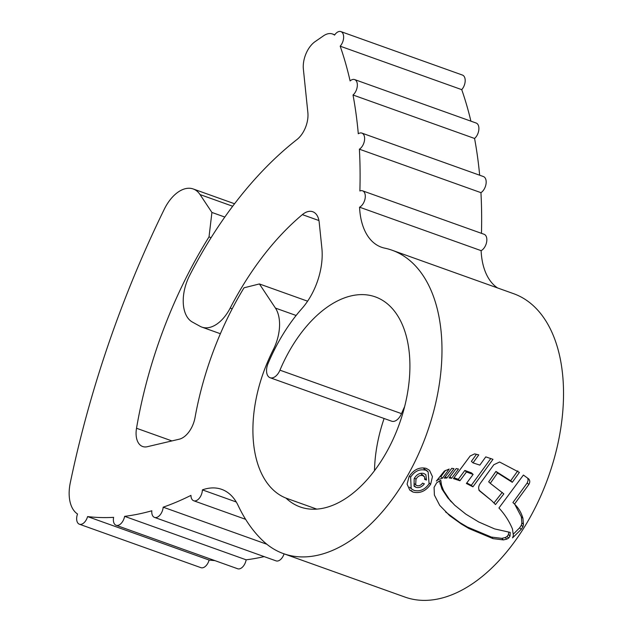 <?xml version="1.0" encoding="UTF-8"?>
<svg xmlns="http://www.w3.org/2000/svg" width="632" height="632" viewBox="0 0 632 632"><rect width="100%" height="100%" fill="white"/><g stroke="black" fill="none" stroke-linecap="round" stroke-linejoin="round"><path stroke-width="0.95" d="M307.602 301.188L259.404 283.95L244.031 287.797A228.989 134.268 -70.3 0 0 195.035 417.547A21.251 12.458 109.7 0 1 179.267 439.193L147.288 446.713A21.251 12.458 109.7 0 1 142.658 446.524A21.251 12.458 109.7 0 1 139.949 444.841A21.251 12.458 109.7 0 1 136.52 428.259A321.633 188.597 109.7 0 1 209.018 236.905L211.918 212.447L200.036 194.569A35.416 20.769 -70.3 0 0 193.202 188.968A35.416 20.769 -70.3 0 0 164.32 209.168A692.174 405.87 -70.3 0 0 70.278 482.816A35.416 20.769 -70.3 0 0 75.611 512.489A35.416 20.769 -70.3 0 0 77.523 514.014A8.856 5.19 -70.3 0 0 78.265 523.509A8.856 5.19 -70.3 0 0 79.387 524.212A8.856 5.19 -70.3 0 0 87.587 516.589A394.724 231.454 -70.3 0 0 113.618 517.347A8.856 5.19 -70.3 0 0 114.985 524.584A8.856 5.19 -70.3 0 0 116.114 525.287A8.856 5.19 -70.3 0 0 124.615 516.352A394.724 231.454 -70.3 0 0 151.83 510.774A8.856 5.19 -70.3 0 0 153.386 516.699A8.856 5.19 -70.3 0 0 154.516 517.403A8.856 5.19 -70.3 0 0 163.182 507.18A394.724 231.454 -70.3 0 0 190.951 495.385A8.856 5.19 -70.3 0 0 192.562 500.054A8.856 5.19 -70.3 0 0 193.692 500.757A8.856 5.19 -70.3 0 0 202.398 489.879A70.824 41.53 109.7 0 1 221.674 489.358A70.824 41.53 109.7 0 1 230.712 494.982A70.824 41.53 109.7 0 1 238.209 505.647A233.674 137.018 -70.3 0 0 262.959 540.842A161.128 94.484 -70.3 0 0 283.499 553.64A161.128 94.484 -70.3 0 0 426.726 433.734A161.128 94.484 -70.3 0 0 392.014 250.201A161.128 94.484 -70.3 0 0 384.667 248.131A70.824 41.53 109.7 0 1 381.436 247.215A70.824 41.53 109.7 0 1 359.568 207.185L481.118 250.651A70.824 41.53 -70.3 0 0 497.542 287.939M116.114 525.287L237.664 568.753A8.856 5.19 -70.3 0 0 246.164 559.818L124.615 516.352M154.516 517.403L276.065 560.868A8.856 5.19 -70.3 0 0 284.084 553.853M266.854 544.255L163.182 507.18M236.257 501.99L202.398 489.879M79.387 524.212L200.944 567.678A8.856 5.19 -70.3 0 0 209.137 560.055L87.587 516.589M359.568 207.185A8.856 5.19 -70.3 0 0 365.083 198.582A8.856 5.19 -70.3 0 0 362.555 190.817A8.856 5.19 -70.3 0 0 359.877 190.983A399.171 234.061 -70.3 0 0 359.395 149.191A8.856 5.19 -70.3 0 0 364.474 140.501A8.856 5.19 -70.3 0 0 361.883 133.099A8.856 5.19 -70.3 0 0 358.289 133.763A399.171 234.061 -70.3 0 0 353.019 94.998A8.856 5.19 -70.3 0 0 357.285 86.292A8.856 5.19 -70.3 0 0 354.607 79.569A8.856 5.19 -70.3 0 0 350.104 80.92A399.171 234.061 -70.3 0 0 340.182 46.183A8.856 5.19 -70.3 0 0 343.626 37.659A8.856 5.19 -70.3 0 0 340.901 31.6A8.856 5.19 -70.3 0 0 334.557 35.108A21.251 12.458 -70.3 0 0 332.511 33.994A21.251 12.458 -70.3 0 0 323.481 35.842L315.115 41.625A21.251 12.458 -70.3 0 0 303.376 69.18L307.863 112.591A21.251 12.458 109.7 0 1 296.977 139.522A318.094 186.519 -70.3 0 0 189.632 275.465A35.416 20.769 -70.3 0 0 189.687 320.076A35.416 20.769 -70.3 0 0 192.428 322.091L200.123 326.325A35.416 20.769 -70.3 0 0 201.9 327.123A35.416 20.769 -70.3 0 0 230.206 308.068A232.529 136.346 109.7 0 1 302.357 214.627A21.251 12.458 109.7 0 1 312.745 211.728A21.251 12.458 109.7 0 1 319.2 222.338L321.87 248.131A53.12 31.15 109.7 0 1 301.962 308.511A134.569 78.905 -70.3 0 0 268.023 363.613A11.51 6.747 -70.3 0 0 268.639 376.814A11.51 6.747 -70.3 0 0 270.109 377.731A11.51 6.747 -70.3 0 0 279.952 370.17A111.556 65.412 109.7 0 1 375.321 296.882A111.556 65.412 109.7 0 1 399.353 423.946A111.556 65.412 109.7 0 1 300.2 506.959A111.556 65.412 109.7 0 1 285.972 498.095L316.814 509.131M374.492 470.698A110.442 64.756 109.7 0 1 384.106 418.495M285.972 498.095A110.442 64.756 109.7 0 1 273.063 489.768A110.442 64.756 109.7 0 1 267.107 363.116A136.338 79.948 109.7 0 1 273.387 349.457A35.416 20.769 -70.3 0 0 275.433 308.084L259.404 283.95M270.109 377.731L391.658 421.196A11.51 6.747 -70.3 0 0 401.502 413.636A111.556 65.412 109.7 0 1 404.63 406.613M510.04 536.118L510.222 532.397L494.643 528.913L478.74 521.993L465.918 514.203L454.779 505.268L449.392 499.391L443.593 490.637L441.547 485.368L440.773 480.296L436.657 482.808L434.081 487.375L434.397 495.093L439.73 505.403L449.921 515.846L461.463 524.094L468.968 528.557L493.031 538.638L503.404 539.91L506.864 539.12L508.673 538.045L510.04 536.118L508.412 534.585L507.046 536.505L508.673 538.045M442.447 478.195L449.178 469.047L444.399 471.053L436.364 481.055L438.332 479.57L442.447 478.195L440.859 476.678L439.825 476.844M444.241 478.1L451.762 468.312L453.989 468.675L446.832 478.037L444.241 478.1M449.068 477.918L456.193 468.565L458.477 469.015L451.564 478.313L449.068 477.918M479.838 465.113L485.763 456.873L492.984 459.338L472.926 486.83L466.384 483.488L473.115 474.434L466.463 471.97L459.914 480.778L453.405 478.59L470.192 455.972L474.624 453.879L478.772 454.882L473.02 462.877L479.838 465.113M499.588 462.008L519.393 472.412L512.299 482.303L497.558 472.965L490.282 483.33L503.846 493.884L495.504 504.549L491.578 500.591L479.901 491.159C478.021 488.892 478.258 486.15 480.62 482.935L493.805 464.749L499.588 462.008M479.404 490.827L479.009 490.313M523.399 475.059L498.94 507.978C504.731 514.258 509.242 521.266 512.473 529L513.382 535.588L512.552 537.879L521.234 529.347L522.933 526.74L523.47 524.41L522.941 518.343C521.353 512.757 518.54 507.994 514.511 504.067L528.826 484.475C530.122 482.287 530.066 480.431 528.668 478.89L523.399 475.059M527.736 478.179L528.123 480.312L527.207 482.943L512.915 502.551L514.693 504.241M283.499 553.64L405.057 597.106A161.128 94.484 -70.3 0 0 548.276 477.2A161.128 94.484 -70.3 0 0 513.563 293.667L392.014 250.201M430.645 484.31L432.454 476.631L429.507 470.327L426.316 468.399C419.498 466.803 413.755 469.537 409.086 476.599L407.087 484.128L409.789 490.132L412.87 492.012C419.853 493.758 425.778 491.19 430.645 484.31L429.404 483.132M353.019 94.998L474.569 138.463A8.856 5.19 -70.3 0 0 478.835 129.757A8.856 5.19 -70.3 0 0 476.157 123.035L354.607 79.569M479.656 175.214A399.171 234.061 -70.3 0 0 474.569 138.463M470.903 121.154A399.171 234.061 -70.3 0 0 461.731 89.649A8.856 5.19 -70.3 0 0 465.176 81.125A8.856 5.19 -70.3 0 0 462.45 75.066L340.901 31.6M340.182 46.183L461.731 89.649M359.395 149.191L480.944 192.657A8.856 5.19 -70.3 0 0 486.024 183.967A8.856 5.19 -70.3 0 0 483.433 176.565L361.883 133.099M481.458 233.334A399.171 234.061 -70.3 0 0 480.944 192.657M209.137 560.055A394.724 231.454 -70.3 0 0 214.935 560.624M246.164 559.818A394.724 231.454 -70.3 0 0 264.16 556.61M211.112 237.648L209.018 236.905M211.918 212.447L224.81 217.06M481.118 250.651A8.856 5.19 -70.3 0 0 486.632 242.056A8.856 5.19 -70.3 0 0 484.104 234.282L362.555 190.817M411.258 490.487L412.87 492.012M426.537 470.366L423.796 468.675L428.133 471.875L429.081 483.757C424.941 489.642 419.893 491.838 413.928 490.353L411.203 488.694L410.634 477.16C414.647 471.156 419.569 468.833 425.391 470.192M409.433 476.022L410.634 477.16M515.017 504.755L521.345 516.826L521.874 522.893L521.329 525.224L519.63 527.831L513.461 534.008M527.207 482.943L528.826 484.475M519.63 527.831L521.234 529.347M491.578 500.591L478.922 490.077M502.25 492.375L493.908 503.033M517.766 470.864L510.688 480.77L495.938 471.425L488.678 481.813L490.282 483.33M510.688 480.77L512.299 482.303M495.938 471.425L497.558 472.965M476.433 454.305L471.401 461.344L473.02 462.877M473.115 474.434L471.512 472.91L464.852 470.453L458.319 479.269L454.037 477.768M490.795 458.54L471.33 485.321L466.803 482.935M471.33 485.321L472.926 486.83M464.852 470.453L466.463 471.97M458.319 479.269L459.914 480.778M451.485 474.798L449.945 476.797M449.968 476.797L451.564 478.313M445.378 476.662L446.832 478.037M445.544 470.358L440.859 476.678M508.76 532.255L508.412 534.585M507.046 536.505L505.237 537.571L501.769 538.361L503.404 539.91M445.544 511.912L459.827 522.546L467.325 527.001L491.388 537.074L501.769 538.361M454.779 505.268L447.796 497.874L441.997 489.121L439.382 480.857M426.482 480.051L425.849 474.695L423.827 473.502C419.869 472.633 416.654 474.332 414.189 478.614L414.047 486.19L415.935 487.319C419.142 488.149 421.947 486.972 424.356 483.804L422.539 483.148C420.928 485.352 419.024 486.166 416.851 485.597L415.682 484.894L415.982 479.309C417.665 476.212 419.94 474.972 422.792 475.588L424.617 477.01L424.664 479.404L426.482 480.051L424.854 478.527M424.127 476.362L422.532 474.845L421.196 474.079L422.792 475.588M414.339 485.803L415.935 487.319M136.52 428.259L171.928 440.923M267.107 363.116L268.087 363.463M279.952 370.17L401.502 413.636M274.391 349.812L273.387 349.457M275.433 308.084L296.124 315.479M232.679 206.237L200.036 194.569M318.947 220.552L302.357 214.627M230.206 308.068L232.213 308.787M521.345 516.826L522.941 518.343M521.874 522.893L523.47 524.41M521.329 525.224L522.933 526.74M437.921 479.182L438.332 479.57M505.237 537.571L506.864 539.12M491.388 537.074L493.031 538.638M467.325 527.001L468.968 528.557M459.827 522.546L461.463 524.094M448.293 514.306L449.921 515.846M439.951 483.859L441.547 485.368M441.997 489.121L443.593 490.637M447.796 497.874L449.392 499.391M450.134 500.647L451.738 502.163M414.568 477.974L415.982 479.309M193.692 500.757L245.627 519.33M332.511 33.994L334.77 34.8M201.9 327.123L220.378 333.728M193.202 188.968L234.559 203.757M428.148 471.867L426.553 470.35M411.195 488.702L409.591 487.177M415.674 484.902L414.079 483.385"/></g></svg>
